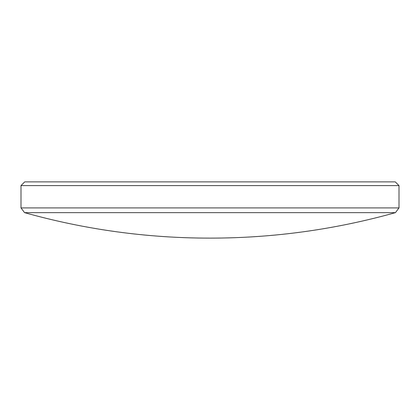<?xml version="1.0" encoding="UTF-8"?>
<svg xmlns="http://www.w3.org/2000/svg" width="420" height="420" viewBox="0 0 420 420"><rect width="100%" height="100%" fill="white"/><g stroke="black" fill="none" stroke-linecap="round" stroke-linejoin="round"><path stroke-width="0.63" d="M395.435 212.646L24.565 212.646C85.213 229.63 147.021 238.124 210 238.124L210.41 238.124L210 238.124C272.979 238.124 334.787 229.63 395.435 212.646L399 207.916L399 185.593L21 185.593L21 207.916L399 207.916M21 185.593L24.722 181.876L395.278 181.876L399 185.593M209.591 238.124L210 238.124L209.591 238.124M24.565 212.646L21 207.916"/></g></svg>
